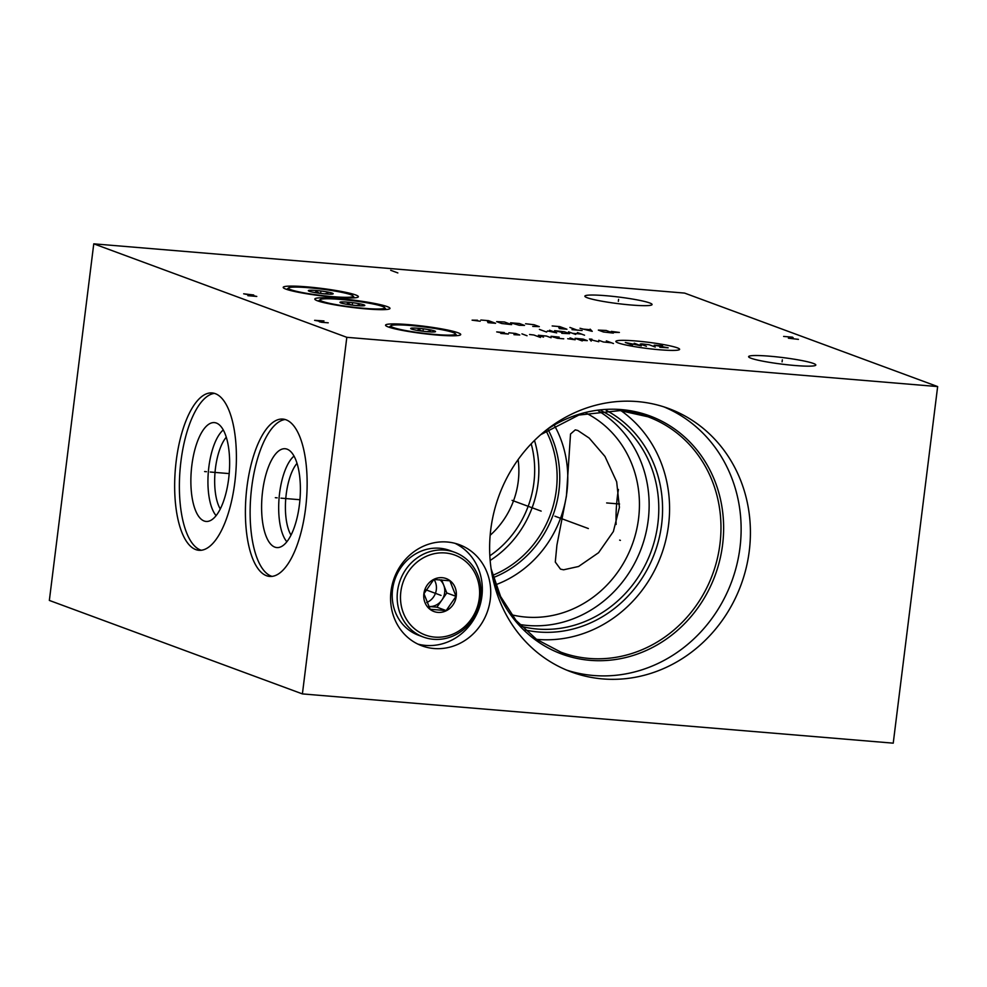 <?xml version="1.0" encoding="UTF-8"?>
<svg xmlns="http://www.w3.org/2000/svg" width="987" height="987" viewBox="0 0 987 987"><rect width="100%" height="100%" fill="white"/><g stroke="black" fill="none" stroke-linecap="round" stroke-linejoin="round"><path stroke-width="1.48" d="M937.65 386.571L684.596 293.09L93.765 243.838L49.35 600.429L302.404 693.91L893.235 743.162L937.65 386.571L346.819 337.32L302.404 693.91M93.765 243.838L346.819 337.32M769.65 356.196A33.866 3.306 -172.9 0 1 815.817 365.03A33.866 3.306 -172.9 0 1 794.782 365.486A33.866 3.306 -172.9 0 1 748.615 356.652A33.866 3.306 -172.9 0 1 769.65 356.196M605.907 295.705A33.866 3.306 -172.9 0 1 652.074 304.539A33.866 3.306 -172.9 0 1 631.038 304.995A33.866 3.306 -172.9 0 1 584.872 296.162A33.866 3.306 -172.9 0 1 605.907 295.705M306.735 286.847A37.876 3.701 -172.9 0 1 358.367 296.717A37.876 3.701 -172.9 0 1 334.84 297.235A37.876 3.701 -172.9 0 1 283.207 287.365A37.876 3.701 -172.9 0 1 306.735 286.847M338.344 298.53A37.876 3.701 -172.9 0 1 389.988 308.4A37.876 3.701 -172.9 0 1 366.448 308.919A37.876 3.701 -172.9 0 1 314.816 299.036A37.876 3.701 -172.9 0 1 338.344 298.53M409.087 324.661A37.876 3.701 -172.9 0 1 460.719 334.531A37.876 3.701 -172.9 0 1 437.192 335.049A37.876 3.701 -172.9 0 1 385.559 325.179A37.876 3.701 -172.9 0 1 409.087 324.661M246.972 486.936A78.96 30.264 94.8 0 1 282.825 419.08A78.96 30.264 94.8 0 1 305.563 508.576A78.96 30.264 94.8 0 1 269.71 576.433A78.96 30.264 94.8 0 1 246.972 486.936M176.229 460.806A78.96 30.264 94.8 0 1 212.082 392.937A78.96 30.264 94.8 0 1 234.82 482.446A78.96 30.264 94.8 0 1 198.967 550.302A78.96 30.264 94.8 0 1 176.229 460.806M637.294 401.573A140.413 128.964 -69.7 0 1 668.692 408.532A140.413 128.964 -69.7 0 1 746.11 568.191A140.413 128.964 -69.7 0 1 602.749 678.92A140.413 128.964 -69.7 0 1 571.362 671.962A140.413 128.964 -69.7 0 1 493.932 512.29A140.413 128.964 -69.7 0 1 637.294 401.573M447.284 542.011A53.915 49.523 -69.7 0 1 459.337 544.688A53.915 49.523 -69.7 0 1 489.071 606.006A53.915 49.523 -69.7 0 1 434.021 648.521A53.915 49.523 -69.7 0 1 421.967 645.843A53.915 49.523 -69.7 0 1 392.234 584.538A53.915 49.523 -69.7 0 1 447.284 542.011M664.004 406.915A140.413 128.964 -69.7 0 1 736.166 567.377A140.413 128.964 -69.7 0 1 593.471 675.49A140.413 128.964 110.3 0 1 566.76 670.148M536.546 639.342A125.497 115.257 110.3 0 0 537.607 639.428A125.497 115.257 -69.7 0 0 661.352 554.904A125.497 115.257 -69.7 0 0 621.02 410.678M606.154 410.333A117.946 108.336 -69.7 0 1 657.034 546.008A117.946 108.336 -69.7 0 1 538.532 631.988A117.946 108.336 110.3 0 1 525.022 629.928M601.132 410.678A115.541 106.115 -69.7 0 1 653.776 543.418A115.541 106.115 -69.7 0 1 537.286 629.04A115.541 106.115 110.3 0 1 521.432 626.4M519.606 624.463A115.541 106.115 110.3 0 0 527.638 625.474A115.541 106.115 -69.7 0 0 642.845 543.997A115.541 106.115 -69.7 0 0 598.48 410.962M586.081 413.121A108.076 99.268 -69.7 0 1 634.653 537.323A108.076 99.268 -69.7 0 1 525.787 617.072A108.076 99.268 110.3 0 1 511.587 614.765M554.484 425.557A108.076 99.268 -69.7 0 1 495.671 584.773M560.493 569.141L555.286 562.047L556.915 545.132L566.415 496.116L570.523 434.021L575.273 429.863L577.765 430.468L589.19 438.08L604.982 456.45L616.678 481.816L619.417 507.454L613.371 531.537L598.554 552.72L578.567 566.489L563.614 569.795L560.493 569.141M534.485 440.473A100.452 92.26 -69.7 0 1 490.169 560.431M531.203 443.805A97.244 89.323 -69.7 0 1 489.848 555.78M518.113 459.621A80.243 73.692 -69.7 0 1 490.181 535.25M618.417 489.453A70.213 26.908 -85.2 0 0 616.122 524.455M220.286 508.996A40.837 15.656 -85.2 0 1 215.474 468.122A40.837 15.656 94.8 0 1 226.27 437.216M223.259 429.962A45.97 17.618 94.8 0 0 208.849 467.024A45.97 17.618 -85.2 0 0 216.116 515.646M191.86 465.222A49.584 19.012 94.8 0 1 216.03 422.929A49.584 19.012 94.8 0 1 228.651 478.818A49.584 19.012 -85.2 0 1 207.825 521.383A49.584 19.012 -85.2 0 1 191.86 465.222M214.426 393.381A78.96 30.264 94.8 0 0 180.954 461.2A78.96 30.264 -85.2 0 0 201.348 550.265M417.846 644.092A53.915 49.523 110.3 0 0 425.619 645.412A53.915 49.523 -69.7 0 0 480.052 605.253A53.915 49.523 -69.7 0 0 455.056 543.343M291.017 535.127A40.837 15.656 -85.2 0 1 286.218 494.253A40.837 15.656 94.8 0 1 297.001 463.347M294.003 456.093A45.97 17.618 94.8 0 0 279.592 493.155A45.97 17.618 -85.2 0 0 286.859 541.777M262.591 491.353A49.584 19.012 94.8 0 1 286.761 449.06A49.584 19.012 94.8 0 1 299.394 504.949A49.584 19.012 -85.2 0 1 278.556 547.514A49.584 19.012 -85.2 0 1 262.591 491.353M285.169 419.512A78.96 30.264 94.8 0 0 251.697 487.331A78.96 30.264 -85.2 0 0 272.091 576.396M434.811 637.121A42.601 39.135 -69.7 0 1 400.833 591.781A42.601 39.135 -69.7 0 1 445.297 552.967A42.601 39.135 -69.7 0 1 479.275 598.319A42.601 39.135 -69.7 0 1 434.811 637.121M442.213 577.691A17.569 16.137 110.3 0 0 423.879 593.705A17.569 16.137 110.3 0 0 437.895 612.396A17.569 16.137 110.3 0 0 456.228 596.395A17.569 16.137 110.3 0 0 442.213 577.691M433.54 639.305A45.18 41.491 -69.7 0 1 423.448 637.071A45.18 41.491 -69.7 0 1 398.538 585.698A45.18 41.491 -69.7 0 1 444.656 550.08A45.18 41.491 -69.7 0 1 454.76 552.325A45.18 41.491 -69.7 0 1 479.67 603.686A45.18 41.491 -69.7 0 1 433.54 639.305M423.448 637.071L418.5 635.246A45.18 41.491 -69.7 0 1 393.591 583.872A45.18 41.491 -69.7 0 1 439.721 548.254A45.18 41.491 -69.7 0 1 449.813 550.499L454.76 552.325M446.161 610.595L456.031 596.358L449.875 580.8L433.836 579.455L423.966 593.693L430.122 609.25L446.161 610.595L436.933 607.178L446.803 592.953L441.621 579.862M439.844 579.714A15.089 13.855 -69.7 0 1 443.718 585.168A15.089 13.855 -69.7 0 1 441.868 600.071A15.089 13.855 -69.7 0 1 428.913 606.511A15.089 13.855 -69.7 0 1 428.629 606.487L436.933 607.178M456.031 596.358L446.803 592.953M426.729 602.489A15.089 13.855 110.3 0 0 434.021 579.468M290.783 289.697A32.571 3.183 -172.9 0 1 288.636 287.883A32.571 3.183 -172.9 0 1 316.371 288.475A32.571 3.183 -172.9 0 1 350.743 294.694A32.571 3.183 -172.9 0 1 352.976 295.903A32.571 3.183 -172.9 0 1 328.276 296.248A32.571 3.183 -172.9 0 1 290.783 289.697M332.286 293.164A12.523 1.221 7.1 0 0 317.876 290.647A12.523 1.221 7.1 0 0 308.388 290.783A12.523 1.221 7.1 0 0 309.239 291.239A12.523 1.221 7.1 0 0 322.453 293.632A12.523 1.221 7.1 0 0 333.112 293.855A12.523 1.221 7.1 0 0 332.286 293.164M328.289 294.114L327.733 293.102L327.61 294.077M314.742 292.534L316.346 291.535L319.64 293.287M324.649 293.855L327.733 293.102M316.346 291.535L316.198 292.781M322.391 301.38A32.571 3.183 -172.9 0 1 320.244 299.567A32.571 3.183 -172.9 0 1 347.992 300.159A32.571 3.183 -172.9 0 1 382.364 306.377A32.571 3.183 -172.9 0 1 384.585 307.574A32.571 3.183 -172.9 0 1 359.897 307.932A32.571 3.183 -172.9 0 1 322.391 301.38M363.907 304.835A12.523 1.221 7.1 0 0 349.497 302.33A12.523 1.221 7.1 0 0 340.009 302.454A12.523 1.221 7.1 0 0 340.86 302.923A12.523 1.221 7.1 0 0 354.074 305.304A12.523 1.221 7.1 0 0 364.721 305.538A12.523 1.221 7.1 0 0 363.907 304.835M359.91 305.785L359.354 304.786L359.231 305.748M346.351 304.218L347.967 303.219L351.249 304.971M356.27 305.526L359.354 304.786M347.967 303.219L347.819 304.465M393.134 327.511A32.571 3.183 -172.9 0 1 390.988 325.698A32.571 3.183 -172.9 0 1 418.722 326.29A32.571 3.183 -172.9 0 1 453.107 332.508A32.571 3.183 -172.9 0 1 455.328 333.705A32.571 3.183 -172.9 0 1 430.628 334.062A32.571 3.183 -172.9 0 1 393.134 327.511M434.638 330.978A12.523 1.221 7.1 0 0 420.228 328.461A12.523 1.221 7.1 0 0 410.74 328.597A12.523 1.221 7.1 0 0 411.591 329.053A12.523 1.221 7.1 0 0 424.805 331.447A12.523 1.221 7.1 0 0 435.464 331.669A12.523 1.221 7.1 0 0 434.638 330.978M430.64 331.916L430.085 330.916L429.962 331.891M417.094 330.349L418.71 329.35L421.992 331.101M427.001 331.657L430.085 330.916M418.71 329.35L418.55 330.596M619.651 540.111L620.404 540.382M541.172 511.118L512.08 500.36M588.351 528.538L554.891 516.176M440.276 595.124L441.029 595.408M619.565 504.012L606.647 502.938M782.086 361.834L782.333 359.848M618.343 301.343L618.59 299.357M320.664 293.028L320.911 291.054L320.664 293.028M352.273 304.712L352.519 302.725L352.273 304.712M423.016 330.842L423.263 328.868L423.016 330.842M618.146 342.908A32.164 3.146 7.1 0 0 659.674 349.78A32.164 3.146 7.1 0 0 677.341 347.843A32.164 3.146 7.1 0 0 635.813 340.971A32.164 3.146 7.1 0 0 618.146 342.908M659.822 347.264L668.174 347.806L654.208 345.179L662.561 345.734M646.399 346.289L640.279 344.019L641.784 343.858L649.138 344.759L655.269 347.029M634.197 343.229L641.34 345.869L625.326 342.489L632.482 345.129M606.339 340.897L613.482 343.538M598.739 340.268L603.341 341.971L611.447 342.785M591.978 339.22L589.449 339.01L591.188 341.095M598.788 341.736L589.881 339.528M580.22 340.182L587.302 340.626L583.218 339.121L575.113 338.294L582.256 340.934M567.71 338.701L575.15 339.762L570.042 337.875M553.608 337.233L559.16 337.11L551.054 336.296L557.421 338.282L563.75 338.812M551.091 337.751L546.502 336.061L538.396 335.235L543.504 337.122M540.481 337.455L533.844 335L529.538 334.494M521.938 333.865L527.046 335.753M513.956 334.667L519.779 335L515.695 333.495L508.848 332.779M504.295 332.545L496.708 331.903L508.379 334.05L500.791 333.421M577.395 332.557L584.538 335.198M575.668 334.457L568.524 331.817M581.479 334.075L572.608 333.335M561.751 333.298L569.585 333.668L564.49 331.78L554.595 330.657L562.479 332.483M539.408 329.399L546.551 332.039L547.538 330.953L556.68 332.878L549.537 330.238M613.988 332.385L619.38 332.446L611.274 331.373M606.191 330.46L598.356 330.102L603.452 331.99L613.334 333.1L606.191 330.46M580.035 328.289L592.237 331.348L590.152 329.127M590.51 329.744L583.761 329.177M569.906 327.437L577.05 330.077M582.108 330.497L571.979 329.658M559.321 328.597L566.92 329.239L559.777 326.598L552.177 325.957M558.79 327.684L563.861 328.103M532.733 326.389L539.309 326.648L534.201 324.76L525.59 323.748M519.433 323.526L510.575 322.786L519.224 325.266L524.541 325.414L519.433 323.526M504.493 321.984L496.646 321.626L501.754 323.514L511.636 324.624L504.493 321.984M487.997 322.663L495.597 323.292L488.454 320.652L480.854 320.022M487.467 321.737L492.538 322.157M477.486 320.22L472.094 320.158L480.213 321.231M247.91 295.693L256.78 296.433L243.666 293.805L253.721 294.99M397.847 272.93L390.704 270.29M783.616 336.431L792.487 337.172L793.166 337.739L792.142 337.998L788.379 338.196L798.434 339.368M323.983 320.935L314.606 320.331L321.417 321.577L319.282 321.737L321.577 322.28L328.227 322.823M323.637 321.762L321.417 321.577M277.187 497.83L275.336 497.682L277.187 497.83M280.987 498.151L299.925 499.73M206.456 471.7L204.605 471.552L206.456 471.7M210.256 472.02L229.194 473.6M439.104 594.692L434.157 592.866L439.104 594.692M440.054 595.05L425.853 589.794M320.763 292.201L320.615 293.41M352.384 303.885L352.236 305.094M423.115 330.016L422.967 331.225M492.365 576.063A126.953 116.602 110.3 0 0 590.127 660.34A126.953 116.602 -69.7 0 0 722.595 544.713A126.953 116.602 -69.7 0 0 621.354 409.593A126.953 116.602 110.3 0 0 546.317 430.036M619.873 410.555A125.497 115.257 -69.7 0 1 647.928 416.773A125.497 115.257 -69.7 0 1 717.13 559.469A125.497 115.257 -69.7 0 1 589.005 658.415A125.497 115.257 110.3 0 1 560.949 652.197L536.533 639.329L516.016 620.391L500.582 596.481L491.156 568.968M548.032 429.505A101.92 93.605 -69.7 0 1 493.327 577.58M546.082 430.813A100.452 92.26 -69.7 0 1 492.698 575.322M647.928 416.773L620.07 410.592L578.838 415.058L540.777 434.638M288.636 287.883L286.662 289.401M352.976 295.903L354.506 297.852M320.244 299.567L318.283 301.072M384.585 307.574L386.127 309.523M390.988 325.698L389.014 327.215M455.328 333.705L456.858 335.666"/></g></svg>
